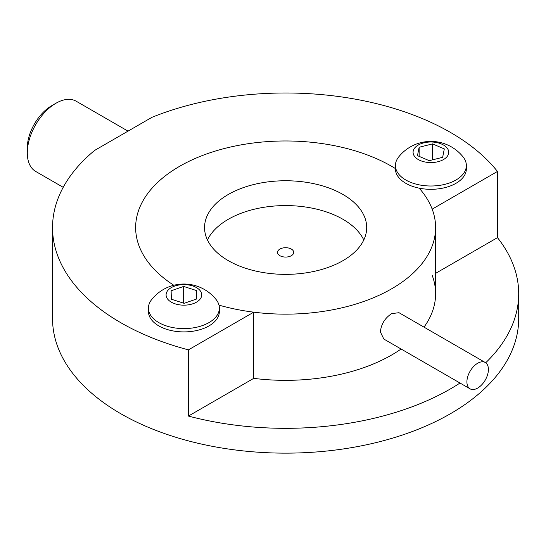 <?xml version="1.0" encoding="UTF-8"?>
<svg xmlns="http://www.w3.org/2000/svg" width="546" height="546" viewBox="0 0 546 546"><rect width="100%" height="100%" fill="white"/><g stroke="black" fill="none" stroke-linecap="round" stroke-linejoin="round"><path stroke-width="0.82" d="M470.065 388.834L383.804 339.032L380.378 331.913C381.19 324.126 384.957 318.025 391.673 313.616L399.003 312.701L485.264 362.503A15.199 8.777 120 0 0 473.546 366.578A15.199 8.777 120 0 0 466.912 381.872A15.199 8.777 120 0 0 470.065 388.834A15.199 8.777 120 0 0 481.777 384.759A15.199 8.777 120 0 0 488.411 369.465A15.199 8.777 120 0 0 485.264 362.503M179.566 166.332A149.979 86.589 0 0 0 135.64 227.559A149.979 86.589 0 0 0 173.812 285.271A149.979 86.589 0 0 1 135.64 227.559A149.979 86.589 0 0 1 228.228 147.563A149.979 86.589 0 0 1 391.673 166.332A149.979 86.589 0 0 1 395.42 168.577A149.979 86.589 0 0 0 179.566 166.332M188.425 349.87L253.719 312.169A149.979 86.589 0 0 1 218.994 305.139A149.979 86.589 0 0 0 391.673 288.786A149.979 86.589 0 0 0 435.606 227.559A149.979 86.589 0 0 0 419.178 188.158A149.979 86.589 0 0 1 432.173 209.145L497.467 171.444A233.081 134.569 0 0 0 450.43 132.405A233.081 134.569 0 0 0 151.986 117.308L94.656 150.403A233.081 134.569 0 0 0 52.539 227.559A233.081 134.569 0 0 0 120.809 322.713A233.081 134.569 0 0 0 188.425 349.87L188.425 416.066A233.081 134.569 0 0 0 460.019 383.033M291.352 255.692A8.108 4.682 0 0 0 293.728 252.382A8.108 4.682 0 0 0 288.725 248.061A8.108 4.682 0 0 0 279.886 249.072A8.108 4.682 0 0 0 277.511 252.382A8.108 4.682 0 0 0 282.521 256.709A8.108 4.682 0 0 0 291.352 255.692M342.949 260.66A81.074 46.806 0 0 0 366.694 227.559A81.074 46.806 0 0 0 316.646 184.316A81.074 46.806 0 0 0 228.296 194.465A81.074 46.806 0 0 0 204.552 227.559A81.074 46.806 0 0 0 254.6 270.802A81.074 46.806 0 0 0 342.949 260.66M363.793 239.974A81.074 46.806 0 0 0 228.296 219.287A81.074 46.806 0 0 0 207.453 239.974M52.539 227.559L52.539 318.577A233.081 134.569 0 0 0 120.809 413.732A233.081 134.569 0 0 0 374.815 442.902A233.081 134.569 0 0 0 518.7 318.577L518.7 293.755A233.081 134.569 0 0 0 497.467 237.64L497.467 171.444M485.694 362.783A233.081 134.569 0 0 0 518.7 293.755M253.719 312.169L253.719 378.364L188.425 416.066M497.467 237.64L435.606 273.355M432.173 275.341A149.979 86.589 180 0 1 435.606 293.755A149.979 86.589 180 0 1 424.01 327.136M401.092 349.017A149.979 86.589 180 0 1 253.719 378.364M168.332 289.885A17.813 10.285 0 0 0 175.246 303.869A17.813 10.285 0 0 0 199.474 299.877A17.813 10.285 0 0 0 192.554 285.892A17.813 10.285 0 0 0 168.332 289.885M214.899 318.072A35.47 20.475 180 0 1 175 327.941A35.47 20.475 180 0 1 148.43 308.121A35.47 20.475 180 0 1 151.658 299.59A41.168 41.168 0 0 1 216.141 299.59A35.47 20.475 180 0 1 219.369 308.121A35.47 20.475 180 0 1 214.899 318.072M219.369 308.121L219.369 311.432A35.47 20.475 180 0 1 214.899 321.382A35.47 20.475 180 0 1 175 331.251A35.47 20.475 180 0 1 148.43 311.432L148.43 308.121M171.116 290.779L171.355 299.222L184.138 303.323L196.683 298.983L196.451 290.54L183.661 286.438L171.116 290.779M184.418 303.228L183.661 302.989L183.661 286.438M196.451 299.072L196.451 290.54M416.578 146.164A17.813 10.285 0 0 0 420.29 160.551A17.813 10.285 0 0 0 445.208 158.408A17.813 10.285 0 0 0 441.496 144.021A17.813 10.285 0 0 0 416.578 146.164M459.398 177.709A35.47 20.475 180 0 1 419.778 184.971A35.47 20.475 180 0 1 395.42 165.52A35.47 20.475 180 0 1 398.648 156.989A41.168 41.168 0 0 1 463.138 156.989A35.47 20.475 180 0 1 466.359 165.52A35.47 20.475 180 0 1 459.398 177.709M466.359 165.52L466.359 168.83A35.47 20.475 180 0 1 459.398 181.019A35.47 20.475 180 0 1 419.778 188.281A35.47 20.475 180 0 1 395.42 168.83L395.42 165.52M419.137 147.256L417.478 155.651L429.231 160.674L442.649 157.309L444.308 148.921L432.555 143.891L419.137 147.256L419.137 156.361M432.555 159.841L432.555 143.891M27.3 152.887L27.3 147.925A34.453 19.895 -60 0 1 51.665 105.726L55.965 103.242A40.534 23.403 120 0 0 27.3 152.887A40.534 23.403 120 0 0 32.651 169.055A40.534 23.403 120 0 0 35.695 171.444L63.206 187.326M128.03 131.142L76.228 101.235A40.534 23.403 120 0 0 55.965 103.242M435.606 227.559L435.606 293.755"/></g></svg>
